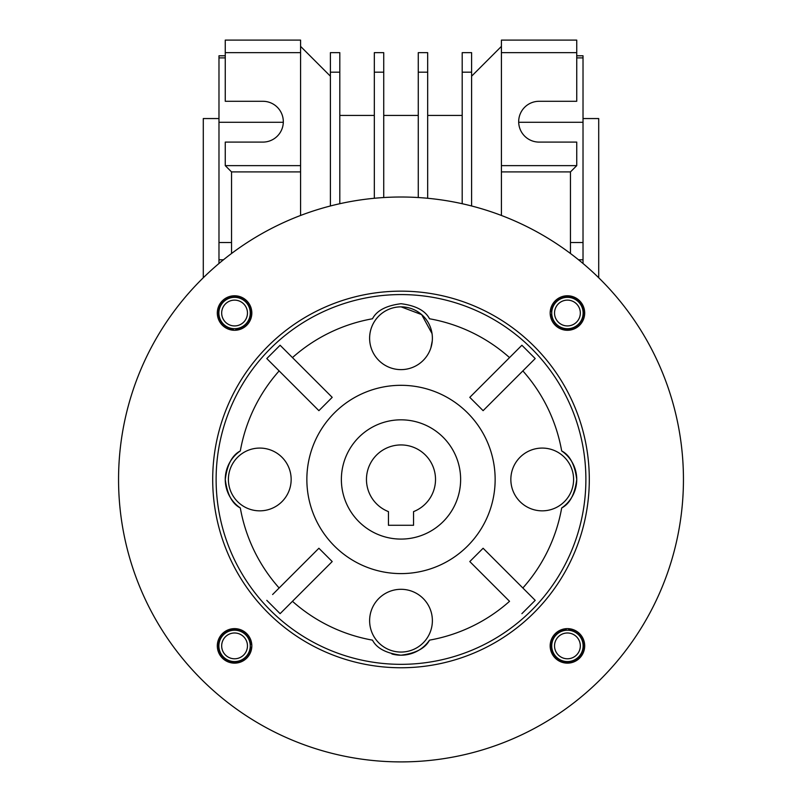 <?xml version="1.0" encoding="UTF-8"?>
<svg xmlns="http://www.w3.org/2000/svg" width="802" height="802" viewBox="0 0 802 802"><rect width="100%" height="100%" fill="white"/><g stroke="black" fill="none" stroke-linecap="round" stroke-linejoin="round"><path stroke-width="1.2" d="M584.688 645.891A17.263 17.263 0 0 0 567.435 628.628A17.263 17.263 0 0 0 550.172 645.891A17.263 17.263 0 0 0 567.435 663.144A17.263 17.263 0 0 0 584.688 645.891M584.688 313.021A17.263 17.263 0 0 0 567.435 295.768A17.263 17.263 0 0 0 550.172 313.021A17.263 17.263 0 0 0 567.435 330.284A17.263 17.263 0 0 0 584.688 313.021M251.828 313.021A17.263 17.263 0 0 0 234.565 295.768A17.263 17.263 0 0 0 217.312 313.021A17.263 17.263 0 0 0 234.565 330.284A17.263 17.263 0 0 0 251.828 313.021M251.828 645.891A17.263 17.263 0 0 0 234.565 628.628A17.263 17.263 0 0 0 217.312 645.891A17.263 17.263 0 0 0 234.565 663.144A17.263 17.263 0 0 0 251.828 645.891M683.444 479.456A282.444 282.444 0 0 1 401 761.9A282.444 282.444 0 0 1 118.556 479.456A282.444 282.444 0 0 1 401 197.011A282.444 282.444 0 0 1 683.444 479.456M589.3 479.456A188.3 188.3 0 0 0 401 291.156A188.3 188.3 0 0 0 212.7 479.456A188.3 188.3 0 0 0 401 667.755A188.3 188.3 0 0 0 589.3 479.456M522.854 587.996A163.187 163.187 0 0 0 561.681 507.967C569.831 503.746 574.854 494.243 576.738 479.456C574.844 464.649 569.831 455.145 561.681 450.945A163.187 163.187 0 0 0 522.854 370.915M535.205 358.564L521.891 345.251L469.792 397.351L483.105 410.664L535.205 358.564M509.541 357.602A163.187 163.187 0 0 0 429.511 318.775C425.291 310.635 415.807 305.612 401.05 303.717C386.233 305.582 376.719 310.605 372.489 318.775A163.187 163.187 0 0 0 292.459 357.602M280.109 345.251L266.795 358.564L318.895 410.664L332.208 397.351L280.109 345.251M279.146 370.915A163.187 163.187 0 0 0 240.319 450.945C232.169 455.165 227.146 464.669 225.262 479.456C227.156 494.263 232.169 503.766 240.319 507.967A163.187 163.187 0 0 0 279.146 587.996M216.119 479.456A184.881 184.881 0 0 1 401 294.575A184.881 184.881 0 0 1 585.881 479.456A184.881 184.881 0 0 1 401 664.337A184.881 184.881 0 0 1 216.119 479.456M240.319 450.945A34.516 34.516 0 0 0 240.319 507.967M306.855 479.456A94.145 94.145 0 0 1 401 385.311A94.145 94.145 0 0 1 495.145 479.456A94.145 94.145 0 0 1 401 573.6A94.145 94.145 0 0 1 306.855 479.456M291.156 479.456A31.378 31.378 0 0 1 259.778 510.844A31.378 31.378 0 0 1 228.4 479.456A31.378 31.378 0 0 1 259.778 448.077A31.378 31.378 0 0 1 291.156 479.456M432.378 620.678A31.378 31.378 0 0 1 401 652.056A31.378 31.378 0 0 1 369.622 620.678A31.378 31.378 0 0 1 401 589.3A31.378 31.378 0 0 1 432.378 620.678A31.378 31.378 0 0 0 430.875 611.054M573.6 479.456A31.378 31.378 0 0 1 542.222 510.844A31.378 31.378 0 0 1 510.844 479.456A31.378 31.378 0 0 1 542.222 448.077A31.378 31.378 0 0 1 573.6 479.456M432.378 338.233A31.378 31.378 0 0 1 401 369.622A31.378 31.378 0 0 1 369.622 338.233A31.378 31.378 0 0 1 401 306.855A31.378 31.378 0 0 1 432.378 338.233M272.61 594.523L318.895 548.247L332.208 561.56L280.109 613.66L266.795 600.347M391.907 653.981A34.516 34.516 0 0 0 429.511 640.136A163.187 163.187 0 0 0 509.541 601.31L469.792 561.56L483.105 548.247L535.205 600.347L521.891 613.66M292.459 601.31A163.187 163.187 0 0 0 372.489 640.136C376.709 648.287 386.193 653.299 400.95 655.204C415.767 653.329 425.281 648.307 429.511 640.136M561.681 507.967A34.516 34.516 0 0 0 561.681 450.945M460.629 479.456A59.629 59.629 0 0 1 401 539.084A59.629 59.629 0 0 1 341.371 479.456A59.629 59.629 0 0 1 401 419.827A59.629 59.629 0 0 1 460.629 479.456A59.629 59.629 0 0 0 401 419.827A59.629 59.629 0 0 0 341.371 479.456A59.629 59.629 0 0 0 401 539.084A59.629 59.629 0 0 0 460.629 479.456M374.374 532.809L373.501 532.358M428.499 532.358L427.626 532.809M435.516 479.456A34.516 34.516 0 0 0 401 444.94A34.516 34.516 0 0 0 388.449 511.616L388.449 525.28L413.551 525.28L413.551 511.616A34.516 34.516 0 0 0 435.516 479.456M462.193 115.418L427.677 115.418M418.263 115.418L383.737 115.418M374.323 115.418L339.807 115.418M371.125 347.857A31.378 31.378 0 0 1 401 306.855A31.378 31.378 0 0 1 430.875 347.857L432.268 340.86M432.047 333.632L421.662 314.615L401.11 306.855M225.262 55.789L218.976 55.789L218.976 57.894L225.262 57.894M203.287 277.753L203.287 118.556L218.976 118.556M583.024 118.556L598.713 118.556L598.713 277.753M330.394 72.18L339.807 72.18L339.807 52.651L330.394 52.651L330.394 205.984M339.807 72.18L339.807 203.718M418.263 72.18L427.677 72.18L427.677 52.651L418.263 52.651L418.263 197.543M427.677 72.18L427.677 198.274M383.737 72.18L374.323 72.18L374.323 52.651L383.737 52.651L383.737 197.543M374.323 72.18L374.323 198.274M471.606 72.18L462.193 72.18L462.193 52.651L471.606 52.651L471.606 205.984M462.193 72.18L462.193 203.718M300.58 52.651L300.58 40.1L225.262 40.1L225.262 52.651L300.58 52.651L300.58 215.467M501.42 46.376L501.42 40.1L576.738 40.1L576.738 52.651L501.42 52.651L501.42 46.376L471.606 76.19M501.42 52.651L501.42 171.909L570.463 171.909L570.463 253.502M300.58 165.633L225.262 165.633L231.537 171.909L300.58 171.909M330.394 76.19L300.58 46.376M225.262 165.633L225.262 142.094L262.916 142.094A20.401 20.401 0 0 0 283.317 121.693A20.401 20.401 0 0 0 262.916 101.293L225.262 101.293L225.262 52.651M501.42 165.633L576.738 165.633L576.738 142.094L539.084 142.094A20.401 20.401 0 0 1 518.683 121.693A20.401 20.401 0 0 1 539.084 101.293L576.738 101.293L576.738 52.651M501.42 215.467L501.42 171.909M576.738 165.633L570.463 171.909M429.852 633.019A31.378 31.378 0 0 1 414.684 648.918M387.316 648.918A31.378 31.378 0 0 1 372.148 633.019M369.622 620.678A31.378 31.378 0 0 1 371.125 611.054M231.537 253.502L231.537 171.909M218.976 263.487L218.976 242.525L231.537 242.525M223.477 259.778L218.976 259.778M283.307 122.285L218.976 122.285L218.976 57.894M218.976 242.525L218.976 122.285M583.024 263.487L583.024 122.285L518.693 122.285M583.024 122.285L583.024 55.789L576.738 55.789M576.738 57.894L583.024 57.894M578.523 259.778L583.024 259.778M570.463 242.525L583.024 242.525M251.778 647.244L250.525 647.144A16.01 16.01 0 0 1 226.204 659.535A16.01 16.01 0 0 1 226.204 632.237A16.01 16.01 0 0 1 250.525 644.628L251.778 644.537M247.467 645.891A12.902 12.902 0 0 1 234.565 658.783A12.902 12.902 0 0 1 221.673 645.891A12.902 12.902 0 0 1 234.565 632.989A12.902 12.902 0 0 1 247.467 645.891M250.264 645.891A15.689 15.689 0 0 1 234.565 661.58A15.689 15.689 0 0 1 218.876 645.891A15.689 15.689 0 0 1 234.565 630.202A15.689 15.689 0 0 1 250.264 645.891M233.212 330.234L233.312 328.98A16.01 16.01 0 0 1 220.921 304.66A16.01 16.01 0 0 1 248.219 304.66A16.01 16.01 0 0 1 235.828 328.98L235.918 330.234M550.222 311.667L551.475 311.767A16.01 16.01 0 0 1 575.796 299.377A16.01 16.01 0 0 1 575.796 326.675A16.01 16.01 0 0 1 551.475 314.284L550.222 314.384M568.788 628.678L568.688 629.931A16.01 16.01 0 0 1 581.079 654.252A16.01 16.01 0 0 1 553.781 654.252A16.01 16.01 0 0 1 566.172 629.931L566.082 628.678M234.565 325.923A12.902 12.902 0 0 1 221.673 313.021A12.902 12.902 0 0 1 234.565 300.128A12.902 12.902 0 0 1 247.467 313.021A12.902 12.902 0 0 1 234.565 325.923M234.565 328.72A15.689 15.689 0 0 1 218.876 313.021A15.689 15.689 0 0 1 234.565 297.331A15.689 15.689 0 0 1 250.264 313.021A15.689 15.689 0 0 1 234.565 328.72M554.533 313.021A12.902 12.902 0 0 1 567.435 300.128A12.902 12.902 0 0 1 580.327 313.021A12.902 12.902 0 0 1 567.435 325.923A12.902 12.902 0 0 1 554.533 313.021M551.736 313.021A15.689 15.689 0 0 1 567.435 297.331A15.689 15.689 0 0 1 583.124 313.021A15.689 15.689 0 0 1 567.435 328.72A15.689 15.689 0 0 1 551.736 313.021M567.435 632.989A12.902 12.902 0 0 1 580.327 645.891A12.902 12.902 0 0 1 567.435 658.783A12.902 12.902 0 0 1 554.533 645.891A12.902 12.902 0 0 1 567.435 632.989M567.435 630.202A15.689 15.689 0 0 1 583.124 645.891A15.689 15.689 0 0 1 567.435 661.58A15.689 15.689 0 0 1 551.736 645.891A15.689 15.689 0 0 1 567.435 630.202"/></g></svg>
